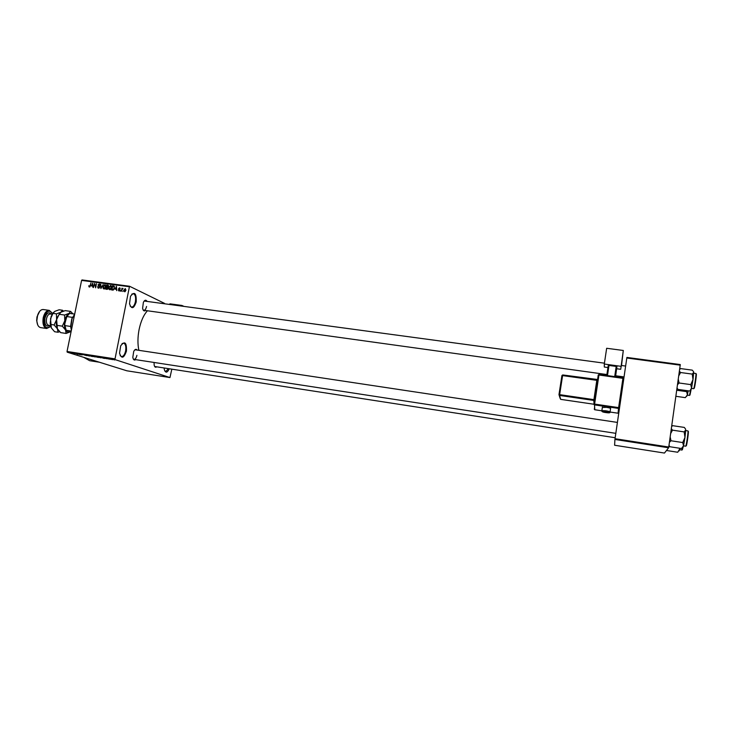 <?xml version="1.0" encoding="UTF-8"?>
<svg xmlns="http://www.w3.org/2000/svg" width="733" height="733" viewBox="0 0 733 733"><rect width="100%" height="100%" fill="white"/><g stroke="black" fill="none" stroke-linecap="round" stroke-linejoin="round"><path stroke-width="1.1" d="M136.219 301.941C133.773 308.886 131.546 309.509 129.53 303.783L130.492 296.297C134.551 291.12 136.457 292.998 136.219 301.941M130.208 306.165L131.537 307.09C133.278 307.035 134.57 305.249 135.394 301.739C136.036 297.177 135.33 294.474 133.278 293.621L131.766 294.162M126.452 351.116C123.831 358.419 121.531 359.106 119.543 353.178L120.688 345.811C124.793 340.616 126.717 342.384 126.452 351.116M120.175 355.633L121.513 356.604C123.355 356.54 124.729 354.644 125.627 350.933C126.259 346.535 125.581 343.924 123.602 343.108L122.044 343.64M169.277 368.772C167.188 373.033 165.521 373.225 164.284 369.35L164.128 367.975M164.733 370.88L165.685 371.521L168.508 368.653M135.706 359.646C134.249 360.599 133.287 359.821 132.81 357.301L133.718 351.455C134.945 349.183 136.109 348.725 137.208 350.081M133.204 358.822L134.038 359.39C135.321 359.335 136.274 357.988 136.906 355.349M145.519 310.508C144.117 311.479 143.146 310.737 142.605 308.263L143.384 302.344C144.548 300.099 145.675 299.632 146.783 300.951M143.027 309.738L143.86 310.279C145.07 310.233 145.968 308.959 146.554 306.458M156.715 366.83C155.46 367.719 154.599 367.096 154.132 364.933L154.077 362.459M154.471 366.134L155.176 366.592M138.867 350.328C137.575 344.098 137.648 337.198 139.078 329.612C140.828 321.265 143.613 314.979 147.425 310.774M164.513 303.37L129.521 286.236L114.889 359.536L67.216 352.179L67.033 351.474L114.724 358.831M129.127 286.704L81.592 280.409L82.014 279.942L129.521 286.236M112.983 359.692L110.976 359.152L112.983 359.692M110.042 359.234L108.218 358.703L110.042 359.234M107.293 358.813L105.268 358.263L107.293 358.776M100.971 357.832L97.883 357.017L100.98 357.796M95.253 356.953L92.083 356.119L95.253 356.953M89.618 356.082L86.137 355.203L89.618 356.082M82.16 354.928L79.695 354.204L82.16 354.928M77.066 354.121L78.165 354.296L77.075 354.085M67.216 352.179L126.836 370.788L169.955 377.559L114.889 359.536M79.237 354.479L81.409 354.809L79.237 354.479M86.833 355.652L84.048 354.9L86.842 355.615M91.002 356.247L93.018 356.559L91.002 356.211M96.774 357.136L98.799 357.447L96.783 357.099M102.886 358.125L105.085 358.474L102.886 358.125M109.034 359.078L108.383 358.932L109.034 359.078M111.462 359.454L110.82 359.307L111.462 359.454M114.815 359.976L114.174 359.821L114.815 359.976M123.272 290.909L122.787 291.468L123.272 290.909M122.044 289.718L121.366 291.276L121.99 288.188L122.246 288.729L123.08 288.445L122.044 289.718M120.826 290.58L120.349 291.138L120.826 290.58M119.983 290.121L118.929 291.001L118.26 289.892L119.039 290.57L119.616 290.149L118.572 288.582L119.552 287.812L120.194 288.802L118.938 288.564L119.983 290.121M115.108 289.132L116.474 286.273L116.758 290.653L116.327 289.297L115.108 289.132M109.721 289.764L108.841 288.967L108.786 287.473L110.601 285.43L111.517 287.785L110.857 289.26L109.721 289.764M103.93 288.994L103.06 288.197L103.005 286.704L104.81 284.661L105.726 287.015L105.066 288.481L103.93 288.994M89.325 287.034L88.84 285.623L89.38 286.53L89.884 286.273L90.984 282.883L90.406 285.733L89.325 287.034M81.592 280.409L67.033 351.474M91.396 285.962L92.761 283.121L93.018 287.473L92.605 286.127L91.396 285.962M94.456 284.202L93.421 287.528L94.649 283.369L95.437 286.942L96.472 283.616L95.62 287.822L94.878 284.404M99.761 287.18L98.195 288.206L97.553 286.676L98.396 287.73L99.413 287.134L98.002 284.945L99.23 283.928L100.036 285.32L99.147 284.413L98.378 285.449L99.761 287.18M103.206 284.505L100.907 288.527L100.714 284.175L101.154 288.06L103.206 284.505M108.218 288.234L106.89 289.333L105.799 289.187L106.652 284.963L108.008 285.164L108.218 288.234M114.403 288.142L112.635 290.103L111.599 289.966L112.451 285.733L113.982 286.017L114.403 288.142M125.957 290.268L124.482 291.734L123.959 290.039L125.279 288.573L125.957 290.268M171.824 369.166L169.955 377.559M614.923 439.452L614.602 445.243L664.465 453.058L668.615 447.781L614.923 439.452L615.033 438.71L668.753 447.029L668.615 447.781M680.233 365.153L626.807 358.006L626.898 357.429L680.288 364.567L668.753 447.029M626.807 358.006L615.033 438.71M99.358 362.212L89.646 360.7L83.709 357.328M604.432 363.183L144.181 301.025M135.541 349.824L134.57 350.117M89.628 287.015L88.84 286.658M89.957 286.814L89.444 286.539M92.798 283.662L91.616 285.485L92.935 286.044M92.917 285.769L92.514 283.534M91.616 285.485L92.587 285.623M99.221 288.069L98.552 287.767M98.698 286.227L99.789 286.722L99.147 285.934M99.789 284.184L99.23 283.928M104.324 288.976L103.06 288.197M105.35 284.917L104.81 284.661M104.709 285.155L103.353 286.759L104.031 288.5L105.378 286.951L104.709 285.155M104.7 288.811L104.031 288.5M107.778 285.632L106.652 284.963M107.806 285.504L108.447 285.595M108.337 285.384L107.751 285.11M108.191 288.344L106.551 287.263L106.258 288.738L107.504 289.288M108.457 286.475L106.908 285.504L106.652 286.768L108.136 287.345M108.081 287.043L108.136 286.328M106.652 286.768L107.696 286.86M107.833 289.049L107.375 288.839L107.861 288.188M106.258 288.738L107 288.839M110.097 289.755L108.841 288.967M111.15 285.696L110.601 285.43M110.5 285.925L109.135 287.528L109.675 289.242L111.169 287.73L110.5 285.925M110.491 289.59L109.822 289.269M113.56 286.401L112.451 285.733M113.588 286.273L114.311 286.374M114.458 286.814L112.699 286.273L112.048 289.517L113.248 290.057M114.385 288.243L113.817 286.511L114.458 286.805M114.027 289.26L114.046 288.087M113.45 289.956L112.69 289.599L113.697 289.104M112.048 289.517L112.69 289.599M116.51 286.823L115.328 288.655L116.666 289.214M116.648 288.949L116.226 286.685M115.328 288.655L116.309 288.793M119.589 290.827L119.039 290.57M120.01 289.947L119.681 289.242M120.01 288.032L119.552 287.812M120.203 288.6L119.736 288.371M125.178 289.013L124.317 290.085L124.729 291.331L125.59 290.25L125.178 289.013M125.279 291.587L124.729 291.331M78.486 354.121L79.75 354.415L78.486 354.121M90.443 355.899L92.569 356.476L90.452 355.862M92.679 356.247L94.447 356.614L92.688 356.211M93.54 356.522L95.473 356.925L93.549 356.485M96.234 356.797L98.35 357.365L96.243 356.76M98.479 357.145L101.282 357.796L98.488 357.108M102.199 357.777L103.445 358.071L102.199 357.777M111.673 359.271L113.074 359.656L111.682 359.234M675.872 396.296L685.337 397.643L687.407 394.849L688.159 390.826M676.715 390.24L686.647 391.633L687.407 394.849L686.702 396.306M687.27 390.698L686.647 391.633M74.592 314.558L72.063 318.598L70.826 327.129L71.403 330.116M71.376 330.253L70.588 326.432L71.788 318.8L74.198 314.97M65.915 329.795L64.724 324.16L64.953 325.608L70.588 326.432L70.762 325.599M72.32 317.985L72.448 317.362L66.813 316.555L64.724 324.16M71.22 331.041L66.172 330.29L71.028 331.948M74.684 314.1L69.644 313.376L66.813 316.555M64.953 325.608L66.172 330.29M690.953 389.864L691.549 388.023L690.165 390.423M676.962 388.508L677.787 389.37L689.359 390.991M677.787 389.37L677.063 387.784M690.761 384.614L691.549 388.023L692.997 379.557L690.761 384.614L679.097 382.993L678.263 379.199M677.494 384.706L679.097 382.993M692.227 374.096L692.997 379.557L693.73 372.309L692.227 374.096L680.563 372.52L679.39 371.191M678.721 375.937L680.563 372.52M679.647 369.34L680.7 368.589L692.254 370.147L693.583 371.686M666.728 450.538L677.741 452.252L680.068 448.312M679.738 448.257L679.225 450.85M683.028 447.35L683.541 445.774L681.672 448.303M668.936 445.737L669.751 446.718L681.369 448.514M669.751 446.718L669.018 445.224M682.716 442.558L683.541 445.774L684.961 437.464L682.716 442.558L671.007 440.762L670.173 436.895M669.412 442.329L671.007 440.762M684.191 431.911L684.961 437.464L685.749 429.877L684.191 431.911L672.491 430.152L671.336 428.649M670.64 433.597L672.491 430.152M671.63 426.542L672.702 425.681L684.301 427.412L685.575 429.08M52.483 313.687C49.358 309.244 46.545 310.645 44.026 317.902C43.568 326.836 45.776 329.612 50.659 326.231M50.091 326.854L46.637 328.494C43.513 327.33 42.377 323.748 43.22 317.728C44.475 312.844 46.491 310.398 49.267 310.38L52.125 312.936M37.713 324.921L36.659 320.458L36.98 316.885L39.701 311.259M49.267 310.38L43.256 309.518C40.929 309.427 39.051 311.287 37.64 315.108L36.833 320.669C37.099 324.728 38.373 327.037 40.636 327.605L46.637 328.494M66.107 333.442L60.656 332.626L57.412 328.805L56.615 319.606L57.486 317.004L60.83 312.24L65.191 310.627L70.625 311.406L68.957 313.403L64.586 315.043L64.788 320.788L62.296 326.158L65.549 330.015L66.107 333.442L70.331 331.802C68.407 332.837 66.813 332.241 65.549 330.015C64.357 327.532 64.11 324.453 64.788 320.788C65.603 317.178 66.996 314.714 68.957 313.403L72.796 313.825M59.107 314.255L64.586 315.043M72.906 313.843L70.625 311.406M56.807 325.351L62.296 326.158M63.441 311.131L62.534 310.251L60.83 312.24L56.423 313.871L56.615 319.606L54.132 324.957L57.412 328.805L56.276 324.343L56.615 319.606L59.721 313.119M57.412 328.805L57.999 332.232L59.694 331.719M57.999 332.232L54.599 331.728L51.328 327.908L50.165 323.262L51.163 316.427L53.591 312.295M51.328 327.908L50.513 318.718L52.996 313.376L54.746 311.378L59.135 309.766L62.534 310.251M52.996 313.376L56.423 313.871M50.705 324.453L54.132 324.957M610.076 411.827L610.525 408.73C611.157 408.373 609.801 407.905 606.457 407.337L602.334 407.502M620.97 366.317L604.304 364.044L606.658 348.276L623.297 350.475L620.723 369.295L616.71 368.745M607.95 367.545L604.313 367.041L604.304 364.044M615.537 376.716L616.911 366.656L615.436 376.707M606.768 375.498L608.262 365.474L608.986 365.446L607.474 375.598M614.703 376.606L616.196 366.427L608.986 365.446M616.196 366.427L616.911 366.656M621.877 361.497L620.723 369.295M621.529 365.51L623.297 350.475M622.005 361.516L621.282 365.455M621.181 366.124L621.465 365.483M621.364 366.152L621.483 365.501L625.634 366.06M181.747 305.707L183.122 305.899M169.653 304.067L182.041 305.478M107.98 287.171L107.311 286.85M114.229 286.236L113.441 285.87M120.001 289.993L119.259 289.645M687.334 395.169L689.487 395.408L690.614 390.103M691.072 389.736L689.964 395.078M693.785 388.646L693.73 388.637C694.38 387.922 696.487 373.17 695.892 373.5L693.702 373.207M696.194 374.041C696.991 372.401 694.902 387.491 694.224 388.288M681.846 450.044L682.515 447.707M682.982 447.377L682.377 449.723M685.694 446.177L685.758 446.186C686.363 445.93 688.534 430.592 687.92 430.912L685.721 430.583M688.26 431.416C688.983 430.262 686.867 445.536 686.262 445.838M56.551 323.977L56.285 324.435M52.144 314.255L50.311 313.999C48.58 314.008 47.315 315.547 46.536 318.589C46.005 322.355 46.72 324.6 48.662 325.324L50.485 325.589M49.688 325.47C46.032 327.23 44.447 324.811 44.933 318.232C46.665 312.863 48.799 311.498 51.337 314.145M602.957 411.369L601.875 410.59L605.944 410.81C609.297 411.378 610.653 411.836 610.021 412.193C610.287 412.908 608.894 413.027 605.834 412.569C602.728 412.193 601.408 411.534 601.875 410.59L602.389 407.127M605.843 411.598C601.207 411.231 601.207 411.552 605.834 412.56C610.479 412.936 610.479 412.615 605.843 411.598M593.877 404.085L594.243 404.799L598.229 375.03L598.943 375.003L594.591 404.085L618.625 407.612L622.913 378.347L598.943 375.003L599.044 374.426L623.004 377.761L623.627 378.567L619 411.506M623.197 382.763L623.307 377.88M610.277 412.056L618.084 413.22L618.515 408.409L594.49 404.882L594.82 409.765L601.619 410.773M562.605 375.525L559.645 394.647L593.913 399.641L596.809 380.335L561.973 375.507L558.967 394.647L561.927 375.543L562.733 374.948L562.605 375.525M597.597 379.502L562.733 374.948L596.909 379.758M594.023 403.37L593.822 400.429L559.572 395.435L560.644 399.348L593.867 404.231L560.653 399.357M558.967 394.647L560.259 398.679M559.343 395.362L559.645 394.647L559.013 394.62L559.343 395.362M562.724 374.957L561.927 375.525M594.573 399.668L593.913 399.641L594.39 400.878M597.487 379.676L596.809 380.335L597.468 380.354M594.82 409.765L594.216 408.987M601.619 410.782L594.573 409.692L594.591 404.085L593.913 404.048L598.275 374.994L599.044 374.426L598.229 375.021M618.515 408.409L619.348 407.823L618.625 407.612L618.515 408.409M599.053 374.435L623.004 377.761M89.38 286.53L89.976 286.795M98.396 287.73L99.193 288.087M99.422 284.514L100.064 284.807M104.984 285.247L105.735 285.604M103.894 288.463L104.672 288.829M107.98 285.714L108.53 285.971M107.659 287.473L108.255 287.748M110.775 286.026L111.526 286.383M109.675 289.242L110.463 289.608M118.92 290.543L119.571 290.845M119.662 288.316L120.203 288.573M124.647 291.313L125.261 291.606M624.049 376.927L615.674 375.763M606.915 374.545L143.283 310.196M615.17 437.729L154.663 366.509M133.452 359.298L615.812 433.34M135.532 349.824L617.406 422.419M693.665 388.701L691.466 388.389M681.937 450.053L679.766 449.741M683.523 445.866L685.795 446.186M56.276 324.343L56.716 324.911M50.165 323.262L50.559 323.748M594.454 400.493L594.188 402.252M610.268 412.065L618.084 413.22M182.086 305.478L170.01 303.838"/></g></svg>
